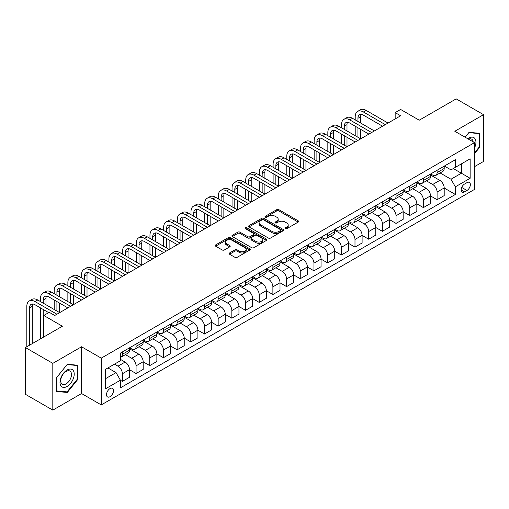 <?xml version="1.0" encoding="UTF-8"?>
<svg xmlns="http://www.w3.org/2000/svg" width="509" height="509" viewBox="0 0 509 509"><rect width="100%" height="100%" fill="white"/><g stroke="black" fill="none" stroke-linecap="round" stroke-linejoin="round"><path stroke-width="0.76" d="M285.288 228.668A1.063 0.617 0 0 0 286.796 228.668L298.21 222.077A1.521 0.878 0 0 0 298.656 221.46A1.521 0.878 0 0 0 298.21 220.836L278.868 209.67A1.521 0.878 0 0 0 276.718 209.67L265.304 216.261A1.063 0.617 0 0 0 264.992 216.7A1.063 0.617 0 0 0 265.304 217.133A1.063 0.617 0 0 0 266.811 217.133L268.288 216.28A4.861 2.806 0 0 1 275.165 216.28L276.775 217.209A4.861 2.806 0 0 1 278.2 219.194A4.861 2.806 0 0 1 276.775 221.18L275.299 222.032A1.063 0.617 0 0 0 274.987 222.465A1.063 0.617 0 0 0 275.299 222.904A1.063 0.617 0 0 0 276.801 222.904L278.277 222.051A4.861 2.806 0 0 1 285.155 222.051L286.764 222.98A4.861 2.806 0 0 1 288.189 224.965A4.861 2.806 0 0 1 286.764 226.95L285.288 227.803A1.063 0.617 0 0 0 284.976 228.236A1.063 0.617 0 0 0 285.288 228.668L285.288 227.803M110.008 396.696A4.956 2.863 120 0 0 113.246 392.331A4.956 2.863 120 0 0 112.489 388.361A4.956 2.863 120 0 0 110.008 388.602A4.956 2.863 120 0 0 106.775 392.973A4.956 2.863 120 0 0 107.533 396.937A4.956 2.863 120 0 0 110.008 396.696M229.553 252.973A1.521 0.878 0 0 0 229.107 253.59A1.521 0.878 0 0 0 229.553 254.214L234.98 257.344A1.521 0.878 0 0 0 237.13 257.344L249.804 250.027A1.521 0.878 0 0 0 250.25 249.404A1.521 0.878 0 0 0 249.804 248.786L230.469 237.62A1.521 0.878 0 0 0 228.318 237.62L215.638 244.937A1.521 0.878 0 0 0 215.192 245.561A1.521 0.878 0 0 0 215.638 246.178L222.191 249.964A1.521 0.878 0 0 0 224.342 249.964L229.769 246.833A1.521 0.878 0 0 0 230.214 246.21A1.521 0.878 0 0 0 229.769 245.593L226.518 243.716A4.066 2.348 0 0 1 225.328 242.055A4.066 2.348 0 0 1 227.835 239.885A4.066 2.348 0 0 1 232.263 240.394L245.001 247.743A4.066 2.348 0 0 1 246.191 249.404A4.066 2.348 0 0 1 243.677 251.573A4.066 2.348 0 0 1 239.249 251.064L237.13 249.836A1.521 0.878 0 0 0 234.98 249.836L229.553 252.973L229.553 254.214L234.98 251.102L234.98 249.836M474.522 166.653L483.55 161.442L483.55 114.678L456.185 98.873L419.238 120.207L400.634 109.46L395.162 112.623L400.634 115.778L54.73 315.485L49.258 312.322L43.787 315.485L43.787 336.971M52.815 363.356L52.815 410.127L81.548 393.533L81.548 346.769L52.815 363.356L25.45 347.558L62.391 326.231L43.787 315.485M81.548 346.769L101.253 358.145L474.522 142.641L474.522 189.405L101.253 404.909L101.253 358.145M483.55 114.678L454.817 131.265L474.522 142.641M268.396 238.053A1.521 0.878 0 0 0 270.54 238.053L283.22 230.73A1.521 0.878 0 0 0 283.666 230.113A1.521 0.878 0 0 0 283.22 229.489L263.878 218.329A1.521 0.878 0 0 0 261.734 218.329L249.054 225.646A1.521 0.878 0 0 0 248.608 226.27A1.521 0.878 0 0 0 249.054 226.887L268.396 238.053M245.771 228.897A1.063 0.617 0 0 1 246.852 229.05L246.852 227.784L266.512 239.141A1.521 0.878 0 0 1 266.958 239.758A1.521 0.878 0 0 1 266.512 240.382L253.838 247.698A1.521 0.878 0 0 1 251.688 247.698L232.346 236.532L232.346 235.292A1.521 0.878 0 0 0 231.9 235.915A1.521 0.878 0 0 0 232.346 236.532M232.346 235.292L237.773 232.161A1.521 0.878 0 0 1 239.924 232.161L247.762 236.685A1.521 0.878 0 0 0 249.913 236.685L253.514 234.611A1.521 0.878 0 0 0 253.959 233.987A1.521 0.878 0 0 0 253.514 233.37L245.344 228.656A1.063 0.617 0 0 1 245.033 228.223A1.063 0.617 0 0 1 245.694 227.65A1.063 0.617 0 0 1 246.852 227.784M52.815 410.127L25.45 394.322L25.45 347.558M466.969 182.642L464.558 184.035A4.797 2.768 120 0 0 461.421 188.266A4.797 2.768 120 0 0 462.159 192.109A4.797 2.768 120 0 0 464.558 191.874L466.969 190.481A4.797 2.768 120 0 0 470.1 186.249A4.797 2.768 120 0 0 469.368 182.407A4.797 2.768 120 0 0 466.969 182.642M444.363 166.055L450.987 169.879L455.364 167.353L455.364 159.705L120.41 353.087L120.41 360.735L105.63 369.267L105.63 388.73L120.41 380.198L120.41 387.845L455.364 194.463L455.364 186.816L450.987 179.232L440.1 172.945M455.364 167.353L470.138 158.821L470.138 178.284L455.364 186.816M81.548 393.533L101.253 404.909M395.162 112.623L395.162 118.941M453.284 168.549L461.383 173.225L461.383 163.873L470.138 158.821M450.987 179.232L461.383 173.225L470.138 178.284M105.63 378.62L116.033 372.613L107.927 367.937M120.41 380.261L122.376 381.4L122.376 373.752A6.191 3.576 -120 0 0 117.999 366.168L114.5 364.145M122.376 381.4L129.496 377.29L129.496 369.649A6.191 3.576 -120 0 0 125.119 362.064L120.41 359.348M129.496 369.712L136.062 373.504L136.062 365.856A6.191 3.576 -120 0 0 131.685 358.272L125.399 354.639M136.062 373.504L143.175 369.394L143.175 361.746A6.191 3.576 -120 0 0 138.798 354.162L129.496 348.792M143.175 361.81L149.741 365.602L149.741 357.954A6.191 3.576 -120 0 0 145.364 350.37L139.078 346.744M149.741 365.602L156.861 361.492L156.861 353.844A6.191 3.576 -120 0 0 152.484 346.26L143.175 340.89M156.861 353.908L163.427 357.7L163.427 350.052A6.191 3.576 -120 0 0 159.05 342.468L152.764 338.841M163.427 357.7L170.54 353.596L170.54 345.948A6.191 3.576 -120 0 0 166.163 338.364L156.861 332.994M170.54 346.012L177.113 349.804L177.113 342.156A6.191 3.576 -120 0 0 172.729 334.572L166.443 330.939M177.113 349.804L184.226 345.694L184.226 338.046A6.191 3.576 -120 0 0 179.849 330.462L170.54 325.092M184.226 338.11L190.792 341.902L190.792 334.254A6.191 3.576 -120 0 0 186.415 326.67L180.129 323.043M190.792 341.902L197.906 337.791L197.906 330.15A6.191 3.576 -120 0 0 193.528 322.566L184.226 317.19M197.906 330.214L204.478 334.006L204.478 326.358A6.191 3.576 -120 0 0 200.094 318.774L193.808 315.141M204.478 334.006L211.591 329.896L211.591 322.248A6.191 3.576 -120 0 0 207.214 314.664L197.906 309.294M211.591 322.312L218.157 326.104L218.157 318.456A6.191 3.576 -120 0 0 213.78 310.872L207.494 307.245M218.157 326.104L225.271 321.993L225.271 314.346A6.191 3.576 -120 0 0 220.893 306.762L211.591 301.392M225.271 314.409L231.843 318.201L231.843 310.554A6.191 3.576 -120 0 0 227.466 302.97L221.173 299.343M231.843 318.201L238.956 314.098L238.956 306.45A6.191 3.576 -120 0 0 234.579 298.866L225.271 293.496M238.956 306.513L245.523 310.305L245.523 302.658A6.191 3.576 -120 0 0 241.145 295.074L234.859 291.441M245.523 310.305L252.642 306.195L252.642 298.548A6.191 3.576 -120 0 0 248.258 290.963L238.956 285.594M252.642 298.611L259.208 302.403L259.208 294.756A6.191 3.576 -120 0 0 254.831 287.171L248.545 283.545M259.208 302.403L266.322 298.293L266.322 290.652A6.191 3.576 -120 0 0 261.944 283.068L252.642 277.691M266.322 290.715L272.888 294.507L272.888 286.86A6.191 3.576 -120 0 0 268.51 279.276L262.224 275.643M272.888 294.507L280.007 290.397L280.007 282.749A6.191 3.576 -120 0 0 275.623 275.165L266.322 269.795M280.007 282.813L286.573 286.605L286.573 278.957A6.191 3.576 -120 0 0 282.196 271.373L275.91 267.747M286.573 286.605L293.687 282.495L293.687 274.847A6.191 3.576 -120 0 0 289.309 267.263L280.007 261.893M293.687 274.911L300.253 278.703L300.253 271.055A6.191 3.576 -120 0 0 295.875 263.471L289.589 259.844M300.253 278.703L307.372 274.599L307.372 266.951A6.191 3.576 -120 0 0 302.995 259.367L293.687 253.997M307.372 267.015L313.938 270.807L313.938 263.159A6.191 3.576 -120 0 0 309.561 255.575L303.275 251.942M313.938 270.807L321.052 266.697L321.052 259.049A6.191 3.576 -120 0 0 316.674 251.465L307.372 246.095M321.052 259.113L327.618 262.905L327.618 255.257A6.191 3.576 -120 0 0 323.24 247.673L316.954 244.046M327.618 262.905L334.737 258.795L334.737 251.153A6.191 3.576 -120 0 0 330.36 243.569L321.052 238.193M334.737 251.217L341.304 255.009L341.304 247.361A6.191 3.576 -120 0 0 336.926 239.777L330.64 236.144M341.304 255.009L348.417 250.899L348.417 243.251A6.191 3.576 -120 0 0 344.039 235.667L334.737 230.297M348.417 243.315L354.989 247.107L354.989 239.459A6.191 3.576 -120 0 0 350.606 231.875L344.319 228.248M354.989 247.107L362.103 242.997L362.103 235.349A6.191 3.576 -120 0 0 357.725 227.765L348.417 222.395M362.103 235.412L368.669 239.205L368.669 231.557A6.191 3.576 -120 0 0 364.291 223.973L358.005 220.346M368.669 239.205L375.782 235.101L375.782 227.453A6.191 3.576 -120 0 0 371.405 219.869L362.103 214.499M375.782 227.517L382.354 231.309L382.354 223.661A6.191 3.576 -120 0 0 377.971 216.077L371.685 212.444M382.354 231.309L389.468 227.199L389.468 219.551A6.191 3.576 -120 0 0 385.09 211.967L375.782 206.597M389.468 219.614L396.034 223.406L396.034 215.759A6.191 3.576 -120 0 0 391.656 208.175L385.37 204.548M396.034 223.406L403.147 219.296L403.147 211.655A6.191 3.576 -120 0 0 398.77 204.071L389.468 198.695M403.147 211.719L409.72 215.504L409.72 207.863A6.191 3.576 -120 0 0 405.342 200.279L399.05 196.646M409.72 215.504L416.833 211.4L416.833 203.753A6.191 3.576 -120 0 0 412.455 196.169L403.147 190.799M416.833 203.816L423.399 207.608L423.399 199.961A6.191 3.576 -120 0 0 419.022 192.377L412.735 188.75M423.399 207.608L430.519 203.498L430.519 195.85A6.191 3.576 -120 0 0 426.135 188.266L416.833 182.896M430.519 195.914L437.085 199.706L437.085 192.058A6.191 3.576 -120 0 0 432.707 184.474L426.421 180.848M437.085 199.706L444.198 195.602L444.198 187.955A6.191 3.576 -120 0 0 439.821 180.371L430.519 175.001M430.678 173.957L432.707 175.121A6.191 3.576 -120 0 0 435.799 175.433A6.191 3.576 -120 0 0 437.085 172.596L437.085 170.261M416.998 181.853L419.022 183.024A6.191 3.576 -120 0 0 422.12 183.329A6.191 3.576 -120 0 0 423.399 180.498L423.399 178.156M403.313 189.755L405.342 190.926A6.191 3.576 -120 0 0 408.434 191.231A6.191 3.576 -120 0 0 409.72 188.394L409.72 186.059M389.633 197.651L391.656 198.822A6.191 3.576 -120 0 0 394.755 199.127A6.191 3.576 -120 0 0 396.034 196.296L396.034 193.954M375.947 205.553L377.971 206.724A6.191 3.576 -120 0 0 381.069 207.029A6.191 3.576 -120 0 0 382.354 204.192L382.354 201.857M362.268 213.456L364.291 214.62A6.191 3.576 -120 0 0 367.39 214.932A6.191 3.576 -120 0 0 368.669 212.094L368.669 209.759M348.582 221.351L350.606 222.522A6.191 3.576 -120 0 0 353.704 222.827A6.191 3.576 -120 0 0 354.989 219.996L354.989 217.655M334.903 229.254L336.926 230.424A6.191 3.576 -120 0 0 340.018 230.73A6.191 3.576 -120 0 0 341.304 227.892L341.304 225.557M321.217 237.149L323.24 238.32A6.191 3.576 -120 0 0 326.339 238.626A6.191 3.576 -120 0 0 327.618 235.794L327.618 233.453M307.531 245.052L309.561 246.222A6.191 3.576 -120 0 0 312.653 246.528A6.191 3.576 -120 0 0 313.938 243.69L313.938 241.355M293.852 252.954L295.875 254.118A6.191 3.576 -120 0 0 298.974 254.43A6.191 3.576 -120 0 0 300.253 251.592L300.253 249.257M280.166 260.85L282.196 262.02A6.191 3.576 -120 0 0 285.288 262.326A6.191 3.576 -120 0 0 286.573 259.495L286.573 257.153M266.487 268.752L268.51 269.923A6.191 3.576 -120 0 0 271.609 270.228A6.191 3.576 -120 0 0 272.888 267.39L272.888 265.055M252.801 276.648L254.831 277.819A6.191 3.576 -120 0 0 257.923 278.124A6.191 3.576 -120 0 0 259.208 275.293L259.208 272.951M239.122 284.55L241.145 285.721A6.191 3.576 -120 0 0 244.244 286.026A6.191 3.576 -120 0 0 245.523 283.189L245.523 280.853M225.436 292.452L227.466 293.617A6.191 3.576 -120 0 0 230.558 293.928A6.191 3.576 -120 0 0 231.843 291.091L231.843 288.756M211.757 300.348L213.78 301.519A6.191 3.576 -120 0 0 216.879 301.824A6.191 3.576 -120 0 0 218.157 298.993L218.157 296.652M198.071 308.25L200.094 309.421A6.191 3.576 -120 0 0 203.193 309.726A6.191 3.576 -120 0 0 204.478 306.889L204.478 304.554M184.392 316.146L186.415 317.317A6.191 3.576 -120 0 0 189.513 317.622A6.191 3.576 -120 0 0 190.792 314.791L190.792 312.45M170.706 324.048L172.729 325.219A6.191 3.576 -120 0 0 175.828 325.525A6.191 3.576 -120 0 0 177.113 322.687L177.113 320.352M157.026 331.951L159.05 333.115A6.191 3.576 -120 0 0 162.142 333.427A6.191 3.576 -120 0 0 163.427 330.589L163.427 328.254M143.341 339.847L145.364 341.017A6.191 3.576 -120 0 0 148.463 341.323A6.191 3.576 -120 0 0 149.741 338.491L149.741 336.15M129.655 347.749L131.685 348.919A6.191 3.576 -120 0 0 134.777 349.225A6.191 3.576 -120 0 0 136.062 346.387L136.062 344.052M444.198 188.018L455.364 194.463M435.799 175.433L442.913 171.323A6.191 3.576 -120 0 0 444.198 168.485L444.198 166.15M422.12 183.329L429.233 179.225A6.191 3.576 -120 0 0 430.519 176.388L430.519 174.046M408.434 191.231L415.548 187.121A6.191 3.576 -120 0 0 416.833 184.29L416.833 181.948M394.755 199.127L401.868 195.023A6.191 3.576 -120 0 0 403.147 192.186L403.147 189.851M381.069 207.029L388.182 202.919A6.191 3.576 -120 0 0 389.468 200.088L389.468 197.746M367.39 214.932L374.503 210.821A6.191 3.576 -120 0 0 375.782 207.984L375.782 205.649M353.704 222.827L360.817 218.724A6.191 3.576 -120 0 0 362.103 215.886L362.103 213.545M340.018 230.73L347.138 226.62A6.191 3.576 -120 0 0 348.417 223.788L348.417 221.447M326.339 238.626L333.452 234.522A6.191 3.576 -120 0 0 334.737 231.684L334.737 229.349M312.653 246.528L319.773 242.418A6.191 3.576 -120 0 0 321.052 239.586L321.052 237.245M298.974 254.43L306.087 250.32A6.191 3.576 -120 0 0 307.372 247.482L307.372 245.147M285.288 262.326L292.408 258.222A6.191 3.576 -120 0 0 293.687 255.384L293.687 253.049M271.609 270.228L278.722 266.118A6.191 3.576 -120 0 0 280.007 263.287L280.007 260.945M257.923 278.124L265.043 274.02A6.191 3.576 -120 0 0 266.322 271.182L266.322 268.847M244.244 286.026L251.357 281.916A6.191 3.576 -120 0 0 252.642 279.085L252.642 276.743M230.558 293.928L237.671 289.818A6.191 3.576 -120 0 0 238.956 286.981L238.956 284.646M216.879 301.824L223.992 297.72A6.191 3.576 -120 0 0 225.271 294.883L225.271 292.548M203.193 309.726L210.306 305.616A6.191 3.576 -120 0 0 211.591 302.785L211.591 300.444M189.513 317.622L196.627 313.519A6.191 3.576 -120 0 0 197.906 310.681L197.906 308.346M175.828 325.525L182.941 321.414A6.191 3.576 -120 0 0 184.226 318.583L184.226 316.242M162.142 333.427L169.262 329.317A6.191 3.576 -120 0 0 170.54 326.479L170.54 324.144M148.463 341.323L155.576 337.219A6.191 3.576 -120 0 0 156.861 334.381L156.861 332.046M134.777 349.225L141.896 345.115A6.191 3.576 -120 0 0 143.175 342.283L143.175 339.942M120.41 357.375A6.191 3.576 -120 0 0 121.097 357.121L128.211 353.017A6.191 3.576 -120 0 0 129.496 350.179L129.496 347.844M121.097 357.121A6.191 3.576 -120 0 0 122.376 354.289L122.376 351.948M116.033 372.613L120.41 380.198M474.522 153.705L479.612 147.375L479.612 133.294L469.043 132.346L465.131 137.22M56.754 391.51L67.322 392.452L77.883 379.313L77.883 365.227L67.322 364.285L56.754 377.423L56.754 391.51M479.064 147.063L479.612 147.375M77.336 378.995L77.883 379.313M66.202 391.809L67.322 392.452M285.714 228.821L286.764 228.21A4.861 2.806 0 0 0 288.189 226.225L288.189 224.965M278.2 219.194L278.2 220.461A4.861 2.806 0 0 1 276.775 222.446L275.725 223.05M298.191 222.089L278.868 210.936A1.521 0.878 0 0 0 276.718 210.936L265.73 217.279M283.201 230.742L263.878 219.589A1.521 0.878 0 0 0 261.734 219.589L249.073 226.899L249.054 225.646M280.535 230.545A1.063 0.617 0 0 0 280.847 230.113A1.063 0.617 0 0 0 280.535 229.68L263.56 219.875A1.063 0.617 0 0 0 262.052 219.875L260.5 220.779A4.861 2.806 0 0 0 259.075 222.764A4.861 2.806 0 0 0 260.5 224.749L272.099 231.449A4.861 2.806 0 0 0 278.977 231.449L280.535 230.545L280.535 231.811A1.063 0.617 0 0 0 280.847 231.379L280.847 230.113M259.075 222.764L259.075 224.024A4.861 2.806 0 0 0 260.5 226.009L260.5 224.749M280.535 231.811L278.977 232.708A4.861 2.806 0 0 1 272.099 232.708L260.5 226.009M232.365 236.545L237.773 233.421L237.773 232.161M253.959 233.987L253.959 235.253A1.521 0.878 0 0 1 253.514 235.877L249.913 237.951A1.521 0.878 0 0 1 247.762 237.951L239.924 233.421A1.521 0.878 0 0 0 237.773 233.421M246.852 229.05L266.493 240.388M255.906 241.387A4.066 2.348 0 0 0 260.334 241.896A4.066 2.348 0 0 0 262.841 239.726A4.066 2.348 0 0 0 261.651 238.066L257.166 235.476A1.521 0.878 0 0 0 255.015 235.476L251.421 237.557A1.521 0.878 0 0 0 250.975 238.174A1.521 0.878 0 0 0 251.421 238.797L255.906 241.387L255.906 242.653A4.066 2.348 0 0 0 260.334 243.162A4.066 2.348 0 0 0 262.841 240.992L262.841 239.726M250.975 238.174L250.975 239.44A1.521 0.878 0 0 0 251.421 240.063L251.421 238.797M255.906 242.653L251.421 240.063M246.191 249.404L246.191 250.67A4.066 2.348 0 0 1 243.677 252.839A4.066 2.348 0 0 1 239.249 252.33L237.13 251.102A1.521 0.878 0 0 0 234.98 251.102M225.328 242.055L225.328 243.315A4.066 2.348 0 0 0 226.518 244.975L226.518 243.716M229.75 246.84L226.518 244.975M249.785 250.034L230.469 238.88A1.521 0.878 0 0 0 228.318 238.88L215.657 246.191M355.206 119.889L355.206 116.726A11.612 6.706 60 0 1 357.611 111.414L360.347 109.836A11.612 6.706 60 0 1 366.149 110.408L388.043 123.051M357.611 111.414A11.612 6.706 60 0 1 363.413 111.986L385.307 124.629M382.571 126.207L363.413 115.149A7.743 4.466 -120 0 0 359.545 114.767A7.743 4.466 -120 0 0 357.942 118.311L357.942 121.466M361.161 114.41A7.743 4.466 -120 0 0 360.677 116.726L360.677 123.051M357.942 127.791L357.942 137.271M360.677 129.369L360.677 138.849L338.784 126.207L336.048 127.791L357.942 140.427M355.206 135.687L355.206 126.207M341.52 127.791L341.52 124.629A11.612 6.706 60 0 1 343.925 119.316L346.661 117.732A11.612 6.706 60 0 1 352.47 118.311L374.363 130.947M343.925 119.316A11.612 6.706 60 0 1 349.734 119.889L371.627 132.531M368.885 134.109L349.734 123.051A7.743 4.466 -120 0 0 345.859 122.663A7.743 4.466 -120 0 0 344.262 126.207L344.262 129.369M347.482 122.306A7.743 4.466 -120 0 0 346.998 124.629L346.998 130.947M344.262 135.687L344.262 145.167M346.998 137.271L346.998 146.751L325.105 134.109L322.369 135.687L344.262 148.329M341.52 143.589L341.52 134.109M355.206 142.011L336.048 130.947A7.743 4.466 -120 0 0 332.18 130.565A7.743 4.466 -120 0 0 330.576 134.109L330.576 137.271M333.796 130.209A7.743 4.466 -120 0 0 333.312 132.531L333.312 138.849M330.576 143.589L330.576 153.069M333.312 145.167L333.312 154.647L311.419 142.011L308.683 143.589L330.576 156.225M327.841 151.485L327.841 142.011M327.841 135.687L327.841 132.531A11.612 6.706 60 0 1 330.246 127.212A11.612 6.706 60 0 1 336.048 127.791M330.246 127.212L332.981 125.634A11.612 6.706 60 0 1 338.784 126.207M341.52 149.907L322.369 138.849A7.743 4.466 -120 0 0 318.494 138.467A7.743 4.466 -120 0 0 316.891 142.011L316.891 145.167M320.116 138.111A7.743 4.466 -120 0 0 319.633 140.427L319.633 146.751M316.891 151.485L316.891 160.965M319.633 153.069L319.633 162.549L297.74 149.907L295.004 151.485L316.891 164.127M314.155 159.387L314.155 149.907M314.155 143.589L314.155 140.427A11.612 6.706 60 0 1 316.56 135.114A11.612 6.706 60 0 1 322.369 135.687M316.56 135.114L319.296 133.536A11.612 6.706 60 0 1 325.105 134.109M327.841 157.809L308.683 146.751A7.743 4.466 -120 0 0 304.815 146.363A7.743 4.466 -120 0 0 303.211 149.907L303.211 153.069M306.431 146.007A7.743 4.466 -120 0 0 305.947 148.329L305.947 154.647M303.211 159.387L303.211 168.867M305.947 160.965L305.947 170.445L284.054 157.809L281.318 159.387L303.211 172.029M300.475 167.289L300.475 157.809M300.475 151.485L300.475 148.329A11.612 6.706 60 0 1 302.88 143.01A11.612 6.706 60 0 1 308.683 143.589M302.88 143.01L305.616 141.432A11.612 6.706 60 0 1 311.419 142.011M474.522 147.947A10.059 5.809 120 0 0 474.986 138.639A10.059 5.809 120 0 0 467.809 138.766M473.173 141.865A7.616 4.396 120 0 0 472.492 139.924A7.616 4.396 120 0 0 471.639 139.135A7.616 4.396 120 0 0 468.509 139.167M465.15 137.233L468.827 132.658L479.064 133.574L479.064 147.222L474.522 152.872M478.384 133.18L479.064 133.574M67.099 370.024A10.059 5.809 120 0 0 59.986 382.348A10.059 5.809 120 0 0 67.099 386.458A10.059 5.809 120 0 0 74.219 374.134A10.059 5.809 120 0 0 67.099 370.024M66.1 371.443A7.616 4.396 120 0 0 61.125 378.155A7.616 4.396 120 0 0 62.295 384.263A7.616 4.396 120 0 0 66.1 383.888A7.616 4.396 120 0 0 71.082 377.169A7.616 4.396 120 0 0 69.911 371.067A7.616 4.396 120 0 0 66.1 371.443M77.336 379.154L67.099 391.885L56.868 390.976L56.868 377.328L67.099 364.597L77.336 365.507L77.336 379.154M76.655 365.118L77.336 365.507M314.155 165.705L295.004 154.647A7.743 4.466 -120 0 0 291.129 154.265A7.743 4.466 -120 0 0 289.526 157.809L289.526 160.965M292.751 153.909A7.743 4.466 -120 0 0 292.261 156.225L292.261 162.549M289.526 167.289L289.526 176.769M292.261 168.867L292.261 178.347L270.374 165.705L267.639 167.289L289.526 179.925M286.79 175.185L286.79 165.705M286.79 159.387L286.79 156.225A11.612 6.706 60 0 1 289.195 150.912A11.612 6.706 60 0 1 295.004 151.485M289.195 150.912L291.931 149.334A11.612 6.706 60 0 1 297.74 149.907M300.475 173.607L281.318 162.549A7.743 4.466 -120 0 0 277.45 162.161A7.743 4.466 -120 0 0 275.846 165.705L275.846 168.867M279.066 161.805A7.743 4.466 -120 0 0 278.582 164.127L278.582 170.445M275.846 175.185L275.846 184.665M278.582 176.769L278.582 186.249L256.689 173.607L253.953 175.185L275.846 187.827M273.11 183.087L273.11 173.607M273.11 167.289L273.11 164.127A11.612 6.706 60 0 1 275.515 158.814A11.612 6.706 60 0 1 281.318 159.387M275.515 158.814L278.251 157.23A11.612 6.706 60 0 1 284.054 157.809M286.79 181.509L267.639 170.445A7.743 4.466 -120 0 0 263.764 170.063A7.743 4.466 -120 0 0 262.16 173.607L262.16 176.769M265.386 169.707A7.743 4.466 -120 0 0 264.896 172.029L264.896 178.347M262.16 183.087L262.16 192.567M264.896 184.665L264.896 194.145L243.009 181.509L240.267 183.087L262.16 195.723M259.425 190.983L259.425 181.509M259.425 175.185L259.425 172.029A11.612 6.706 60 0 1 261.83 166.71A11.612 6.706 60 0 1 267.639 167.289M261.83 166.71L264.565 165.132A11.612 6.706 60 0 1 270.374 165.705M273.11 189.405L253.953 178.347A7.743 4.466 -120 0 0 250.084 177.965A7.743 4.466 -120 0 0 248.481 181.509L248.481 184.665M251.701 177.609A7.743 4.466 -120 0 0 251.217 179.925L251.217 186.249M248.481 190.983L248.481 200.463M251.217 192.567L251.217 202.048L229.324 189.405L226.588 190.983L248.481 203.625M245.745 198.885L245.745 189.405M245.745 183.087L245.745 179.925A11.612 6.706 60 0 1 248.15 174.612A11.612 6.706 60 0 1 253.953 175.185M248.15 174.612L250.886 173.035A11.612 6.706 60 0 1 256.689 173.607M259.425 197.307L240.267 186.249A7.743 4.466 -120 0 0 236.399 185.861A7.743 4.466 -120 0 0 234.795 189.405L234.795 192.567M238.021 185.505A7.743 4.466 -120 0 0 237.531 187.827L237.531 194.145M234.795 198.885L234.795 208.366M237.531 200.463L237.531 209.943L215.638 197.307L212.902 198.885L234.795 211.528M232.059 206.788L232.059 197.307M232.059 190.983L232.059 187.827A11.612 6.706 60 0 1 234.464 182.515A11.612 6.706 60 0 1 240.267 183.087M234.464 182.515L237.2 180.93A11.612 6.706 60 0 1 243.009 181.509M245.745 205.203L226.588 194.145A7.743 4.466 -120 0 0 222.719 193.764A7.743 4.466 -120 0 0 221.116 197.307L221.116 200.463M224.335 193.407A7.743 4.466 -120 0 0 223.852 195.723L223.852 202.048M221.116 206.788L221.116 216.268M223.852 208.366L223.852 217.846L201.958 205.203L199.223 206.788L221.116 219.424M218.38 214.683L218.38 205.203M218.38 198.885L218.38 195.723A11.612 6.706 60 0 1 220.785 190.411A11.612 6.706 60 0 1 226.588 190.983M220.785 190.411L223.521 188.833A11.612 6.706 60 0 1 229.324 189.405M232.059 213.106L212.902 202.048A7.743 4.466 -120 0 0 209.034 201.659A7.743 4.466 -120 0 0 207.43 205.203L207.43 208.366M210.65 201.303A7.743 4.466 -120 0 0 210.166 203.625L210.166 209.943M207.43 214.683L207.43 224.164M210.166 216.268L210.166 225.748L188.273 213.106L185.537 214.683L207.43 227.326M204.694 222.586L204.694 213.106M204.694 206.788L204.694 203.625A11.612 6.706 60 0 1 207.099 198.313A11.612 6.706 60 0 1 212.902 198.885M207.099 198.313L209.835 196.728A11.612 6.706 60 0 1 215.638 197.307M218.38 221.008L199.223 209.943A7.743 4.466 -120 0 0 195.354 209.562A7.743 4.466 -120 0 0 193.751 213.106L193.751 216.268M196.97 209.205A7.743 4.466 -120 0 0 196.487 211.528L196.487 217.846M193.751 222.586L193.751 232.066M196.487 224.164L196.487 233.644L174.593 221.008L171.857 222.586L193.751 235.222M191.015 230.482L191.015 221.008M191.015 214.683L191.015 211.528A11.612 6.706 60 0 1 193.414 206.209A11.612 6.706 60 0 1 199.223 206.788M193.414 206.209L196.156 204.631A11.612 6.706 60 0 1 201.958 205.203M204.694 228.904L185.537 217.846A7.743 4.466 -120 0 0 181.668 217.464A7.743 4.466 -120 0 0 180.065 221.008L180.065 224.164M183.285 217.108A7.743 4.466 -120 0 0 182.801 219.424L182.801 225.748M180.065 230.482L180.065 239.962M182.801 232.066L182.801 241.546L160.908 228.904L158.172 230.482L180.065 243.124M177.329 238.384L177.329 228.904M177.329 222.586L177.329 219.424A11.612 6.706 60 0 1 179.734 214.111A11.612 6.706 60 0 1 185.537 214.683M179.734 214.111L182.47 212.533A11.612 6.706 60 0 1 188.273 213.106M191.009 236.806L171.857 225.748A7.743 4.466 -120 0 0 167.983 225.36A7.743 4.466 -120 0 0 166.386 228.904L166.386 232.066M169.605 225.003A7.743 4.466 -120 0 0 169.122 227.326L169.122 233.644M166.386 238.384L166.386 247.864M169.122 239.962L169.122 249.442L147.228 236.806L144.492 238.384L166.386 251.026M163.643 246.286L163.643 236.806M163.643 230.482L163.643 227.326A11.612 6.706 60 0 1 166.049 222.013A11.612 6.706 60 0 1 171.857 222.586M166.049 222.013L168.784 220.429A11.612 6.706 60 0 1 174.593 221.008M177.329 244.702L158.172 233.644A7.743 4.466 -120 0 0 154.303 233.262A7.743 4.466 -120 0 0 152.7 236.806L152.7 239.962M155.919 232.906A7.743 4.466 -120 0 0 155.436 235.222L155.436 241.546M152.7 246.286L152.7 255.766M155.436 247.864L155.436 257.344L133.543 244.702L130.807 246.286L152.7 258.922M149.964 254.182L149.964 244.702M149.964 238.384L149.964 235.222A11.612 6.706 60 0 1 152.369 229.909A11.612 6.706 60 0 1 158.172 230.482M152.369 229.909L155.105 228.331A11.612 6.706 60 0 1 160.908 228.904M163.643 252.604L144.492 241.546A7.743 4.466 -120 0 0 140.618 241.158A7.743 4.466 -120 0 0 139.014 244.702L139.014 247.864M142.24 240.802A7.743 4.466 -120 0 0 141.757 243.124L141.757 249.442M139.014 254.182L139.014 263.662M141.757 255.766L141.757 265.246L119.863 252.604L117.127 254.182L139.014 266.824M136.278 262.084L136.278 252.604M136.278 246.286L136.278 243.124A11.612 6.706 60 0 1 138.683 237.811A11.612 6.706 60 0 1 144.492 238.384M138.683 237.811L141.419 236.227A11.612 6.706 60 0 1 147.228 236.806M149.964 260.506L130.807 249.442A7.743 4.466 -120 0 0 126.938 249.06A7.743 4.466 -120 0 0 125.335 252.604L125.335 255.766M128.554 248.704A7.743 4.466 -120 0 0 128.071 251.026L128.071 257.344M125.335 262.084L125.335 271.564M128.071 263.662L128.071 273.142L106.177 260.506L103.442 262.084L125.335 274.72M122.599 269.98L122.599 260.506M122.599 254.182L122.599 251.026A11.612 6.706 60 0 1 125.004 245.707A11.612 6.706 60 0 1 130.807 246.286M125.004 245.707L127.74 244.129A11.612 6.706 60 0 1 133.543 244.702M136.278 268.402L117.127 257.344A7.743 4.466 -120 0 0 113.252 256.962A7.743 4.466 -120 0 0 111.649 260.506L111.649 263.662M114.875 256.606A7.743 4.466 -120 0 0 114.385 258.922L114.385 265.246M111.649 269.986L111.649 279.46M114.385 271.564L114.385 281.044L92.498 268.402L89.762 269.98L111.649 282.622M108.913 277.882L108.913 268.402M108.913 262.084L108.913 258.922A11.612 6.706 60 0 1 111.318 253.609A11.612 6.706 60 0 1 117.127 254.182M111.318 253.609L114.054 252.031A11.612 6.706 60 0 1 119.863 252.604M122.599 276.304L103.442 265.246A7.743 4.466 -120 0 0 99.573 264.858A7.743 4.466 -120 0 0 97.97 268.402L97.97 271.564M101.189 264.502A7.743 4.466 -120 0 0 100.706 266.824L100.706 273.142M97.97 277.882L97.97 287.362M100.706 279.46L100.706 288.94L78.812 276.304L76.076 277.882L97.97 290.524M95.234 285.784L95.234 276.304M95.234 269.98L95.234 266.824A11.612 6.706 60 0 1 97.639 261.511A11.612 6.706 60 0 1 103.442 262.084M97.639 261.511L100.375 259.927A11.612 6.706 60 0 1 106.177 260.506M108.913 284.2L89.762 273.142A7.743 4.466 -120 0 0 85.887 272.76A7.743 4.466 -120 0 0 84.284 276.304L84.284 279.46M87.51 272.404A7.743 4.466 -120 0 0 87.02 274.72L87.02 281.044M84.284 285.784L84.284 295.265M87.02 287.362L87.02 296.842L65.133 284.2L62.391 285.784L84.284 298.42M81.548 293.68L81.548 284.2M81.548 277.882L81.548 274.72A11.612 6.706 60 0 1 83.953 269.407A11.612 6.706 60 0 1 89.762 269.98M83.953 269.407L86.689 267.829A11.612 6.706 60 0 1 92.498 268.402M95.234 292.102L76.076 281.044A7.743 4.466 -120 0 0 72.208 280.656A7.743 4.466 -120 0 0 70.605 284.2L70.605 287.362M73.824 280.3A7.743 4.466 -120 0 0 73.341 282.622L73.341 288.94M70.605 293.68L70.605 303.16M73.341 295.265L73.341 304.745L51.447 292.102L48.711 293.68L70.605 306.323M67.869 301.582L67.869 292.102M67.869 285.784L67.869 282.622A11.612 6.706 60 0 1 70.274 277.31A11.612 6.706 60 0 1 76.076 277.882M70.274 277.31L73.01 275.725A11.612 6.706 60 0 1 78.812 276.304M81.548 300.005L62.391 288.94A7.743 4.466 -120 0 0 58.522 288.558A7.743 4.466 -120 0 0 56.919 292.102L56.919 295.265M60.145 288.202A7.743 4.466 -120 0 0 59.655 290.524L59.655 296.842M56.919 301.582L56.919 311.063M59.655 303.16L59.655 312.641L37.761 300.005L35.026 301.582L56.919 314.218M54.183 309.485L54.183 300.005M54.183 293.68L54.183 290.524A11.612 6.706 60 0 1 56.588 285.205A11.612 6.706 60 0 1 62.391 285.784M56.588 285.205L59.324 283.628A11.612 6.706 60 0 1 65.133 284.2M67.869 307.9L48.711 296.842A7.743 4.466 -120 0 0 44.843 296.461A7.743 4.466 -120 0 0 43.24 300.005L43.24 303.16M46.459 296.104A7.743 4.466 -120 0 0 45.975 298.42L45.975 304.745M43.24 309.485L43.24 337.289M45.975 311.063L45.975 314.218M40.504 338.867L40.504 307.9M40.504 301.582L40.504 298.42A11.612 6.706 60 0 1 42.909 293.108A11.612 6.706 60 0 1 48.711 293.68M42.909 293.108L45.645 291.53A11.612 6.706 60 0 1 51.447 292.102M48.711 312.641L35.026 304.745A7.743 4.466 -120 0 0 31.157 304.357A7.743 4.466 -120 0 0 29.554 307.9L29.554 345.191M32.773 304A7.743 4.466 -120 0 0 32.29 306.323L32.29 343.607M26.818 346.769L26.818 306.323A11.612 6.706 60 0 1 29.223 301.01A11.612 6.706 60 0 1 35.026 301.582M29.223 301.01L31.959 299.426A11.612 6.706 60 0 1 37.761 300.005M117.999 366.168L125.119 362.064M131.685 358.272L138.798 354.162M145.364 350.37L152.484 346.26M159.05 342.468L166.163 338.364M172.729 334.572L179.849 330.462M186.415 326.67L193.528 322.566M200.094 318.774L207.214 314.664M213.78 310.872L220.893 306.762M227.466 302.97L234.579 298.866M241.145 295.074L248.258 290.963M254.831 287.171L261.944 283.068M268.51 279.276L275.623 275.165M282.196 271.373L289.309 267.263M295.875 263.471L302.995 259.367M309.561 255.575L316.674 251.465M323.24 247.673L330.36 243.569M336.926 239.777L344.039 235.667M350.606 231.875L357.725 227.765M364.291 223.973L371.405 219.869M377.971 216.077L385.09 211.967M391.656 208.175L398.77 204.071M405.342 200.279L412.455 196.169M419.022 192.377L426.135 188.266M432.707 184.474L439.821 180.371M437.085 172.596L444.198 168.485M437.085 192.058L444.198 187.955M423.399 199.961L430.519 195.85M423.399 180.498L430.519 176.388M409.72 207.863L416.833 203.753M409.72 188.394L416.833 184.29M396.034 215.759L403.147 211.655M396.034 196.296L403.147 192.186M382.354 223.661L389.468 219.551M382.354 204.192L389.468 200.088M368.669 231.557L375.782 227.453M368.669 212.094L375.782 207.984M354.989 239.459L362.103 235.349M354.989 219.996L362.103 215.886M341.304 247.361L348.417 243.251M341.304 227.892L348.417 223.788M327.618 255.257L334.737 251.153M327.618 235.794L334.737 231.684M313.938 263.159L321.052 259.049M313.938 243.69L321.052 239.586M300.253 271.055L307.372 266.951M300.253 251.592L307.372 247.482M286.573 278.957L293.687 274.847M286.573 259.495L293.687 255.384M272.888 286.86L280.007 282.749M272.888 267.39L280.007 263.287M259.208 294.756L266.322 290.652M259.208 275.293L266.322 271.182M245.523 302.658L252.642 298.548M245.523 283.189L252.642 279.085M231.843 310.554L238.956 306.45M231.843 291.091L238.956 286.981M218.157 318.456L225.271 314.346M218.157 298.993L225.271 294.883M204.478 326.358L211.591 322.248M204.478 306.889L211.591 302.785M190.792 334.254L197.906 330.15M190.792 314.791L197.906 310.681M177.113 342.156L184.226 338.046M177.113 322.687L184.226 318.583M163.427 350.052L170.54 345.948M163.427 330.589L170.54 326.479M149.741 357.954L156.861 353.844M149.741 338.491L156.861 334.381M136.062 365.856L143.175 361.746M136.062 346.387L143.175 342.283M122.376 373.752L129.496 369.649M122.376 354.289L129.496 350.179M461.72 187.452L466.969 190.481M461.167 189.914L464.558 191.874M286.764 228.21L286.764 226.95M275.299 222.904L275.299 222.032M276.775 222.446L276.775 221.18M265.304 217.133L265.304 216.261M276.718 210.936L276.718 209.67M278.868 210.936L278.868 209.67M298.21 222.077L298.21 220.836M261.734 219.589L261.734 218.329M263.878 219.589L263.878 218.329M283.22 230.73L283.22 229.489M272.099 232.708L272.099 231.449M278.977 232.708L278.977 231.449M239.924 233.421L239.924 232.161M247.762 237.951L247.762 236.685M249.913 237.951L249.913 236.685M253.514 235.877L253.514 234.611M266.512 240.382L266.512 239.141M237.13 251.102L237.13 249.836M239.249 252.33L239.249 251.064M229.769 246.833L229.769 245.593M215.638 246.178L215.638 244.937M228.318 238.88L228.318 237.62M230.469 238.88L230.469 237.62M249.804 250.027L249.804 248.786M366.149 110.408L363.413 111.986M360.677 116.726L357.942 118.311M352.47 118.311L349.734 119.889M346.998 124.629L344.262 126.207M333.312 132.531L330.576 134.109M319.633 140.427L316.891 142.011M305.947 148.329L303.211 149.907M292.261 156.225L289.526 157.809M278.582 164.127L275.846 165.705M264.896 172.029L262.16 173.607M251.217 179.925L248.481 181.509M237.531 187.827L234.795 189.405M223.852 195.723L221.116 197.307M210.166 203.625L207.43 205.203M196.487 211.528L193.751 213.106M182.801 219.424L180.065 221.008M169.122 227.326L166.386 228.904M155.436 235.222L152.7 236.806M141.757 243.124L139.014 244.702M128.071 251.026L125.335 252.604M114.385 258.922L111.649 260.506M100.706 266.824L97.97 268.402M87.02 274.72L84.284 276.304M73.341 282.622L70.605 284.2M59.655 290.524L56.919 292.102M45.975 298.42L43.24 300.005M32.29 306.323L29.554 307.9"/></g></svg>
